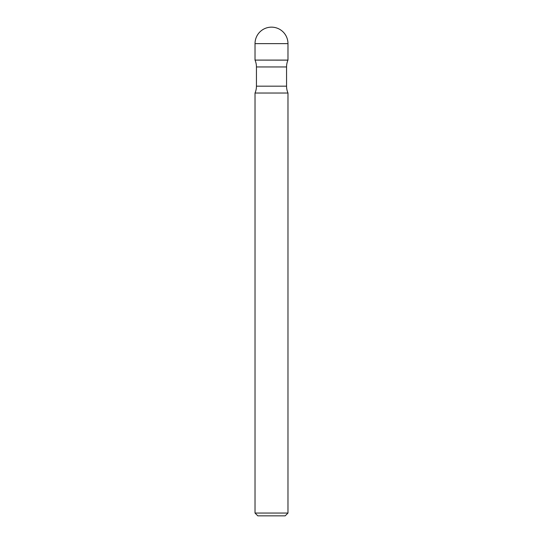 <?xml version="1.0" encoding="UTF-8"?>
<svg xmlns="http://www.w3.org/2000/svg" width="543" height="543" viewBox="0 0 543 543"><rect width="100%" height="100%" fill="white"/><g stroke="black" fill="none" stroke-linecap="round" stroke-linejoin="round"><path stroke-width="0.81" d="M255.027 43.623L255.027 60.097L287.973 60.097L287.973 43.623L255.027 43.623A16.473 16.473 0 0 1 271.5 27.15A16.473 16.473 0 0 1 287.973 43.623M255.095 60.097L287.953 60.144A17.437 17.437 0 0 0 286.561 66.959L286.561 86.174A17.437 17.437 0 0 0 287.973 93.036L287.973 513.06L255.027 513.06L255.027 93.036L287.973 93.036M255.047 60.144A17.437 17.437 0 0 1 256.439 66.959L286.561 66.959M255.027 93.036A17.437 17.437 0 0 0 256.439 86.174L256.439 66.959M255.027 513.06L257.816 515.85L285.184 515.85L287.973 513.06M256.439 86.174L286.561 86.174"/></g></svg>
